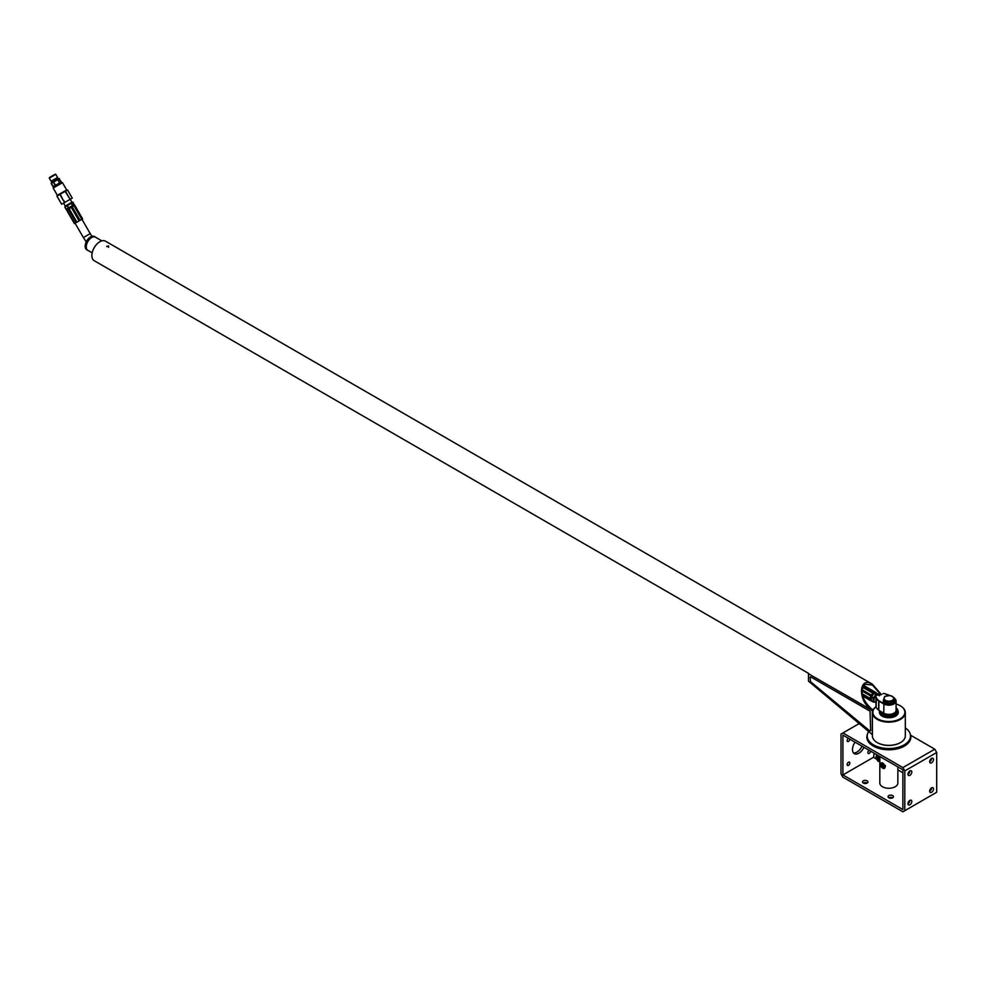 <?xml version="1.0" encoding="UTF-8"?>
<svg xmlns="http://www.w3.org/2000/svg" width="986" height="986" viewBox="0 0 986 986"><rect width="100%" height="100%" fill="white"/><g stroke="black" fill="none" stroke-linecap="round" stroke-linejoin="round"><path stroke-width="1.48" d="M810.061 677.246L810.702 676.877L870.022 711.152L870.663 730.725L869.886 730.996L810.554 681.72L810.061 677.246L810.689 676.877L870.034 711.152L870.663 730.725L869.886 730.996M872.253 734.545L808.458 681.116L808.458 673.746L872.265 710.598L872.388 734.471M808.458 673.746L872.746 710.696A16.466 9.515 0 0 0 872.388 712.631A16.466 9.515 0 0 0 888.854 722.146A16.466 9.515 0 0 0 905.321 712.644A16.466 9.515 0 0 0 900.501 705.914A16.466 9.515 0 0 0 900.341 705.828M873.226 709.649A10.599 6.113 -60 0 1 871.92 709.205A10.599 6.113 -60 0 1 871.451 708.872L870.835 709.23C857.401 699.924 858.942 675.767 872.437 684.235L881.435 694.6M872.437 684.235L105.477 241.176A11.277 6.508 120 0 0 94.2 247.683A11.277 6.508 120 0 0 94.2 260.698L808.828 673.537M108.608 245.921L106.685 246.364L108.608 245.921M880.954 694.883L872.437 685.011L864.944 684.272C859.619 691.272 861.789 699.468 871.451 708.872M108.608 247.35L108.608 246.475L106.784 246.636M51.975 182.311L58.655 178.466L51.962 182.324M897.864 712.582A9.022 5.213 180 0 1 897.876 712.755A8.997 5.201 0 0 1 897.864 712.878L897.864 712.619A9.022 5.213 180 0 1 895.387 716.23M879.857 712.878L879.857 712.619A8.997 5.201 0 0 0 880.708 714.764M897.013 714.764A8.997 5.201 0 0 0 897.864 712.631L895.436 716.058C885.995 718.375 880.794 717.229 879.832 712.631A9.022 5.213 180 0 1 879.845 712.484M895.867 714.875A8.159 4.72 180 0 1 881.854 714.862M879.882 711.239A8.997 5.201 0 0 0 879.857 711.609A8.997 5.201 0 0 0 888.854 716.81A8.997 5.201 0 0 0 897.864 711.609A8.997 5.201 0 0 0 897.839 711.239M879.857 711.609L879.857 710.906A8.997 5.201 0 0 0 888.891 716.07A8.997 5.201 0 0 0 897.864 710.869A8.997 5.201 0 0 0 896.077 707.763M880.399 711.214A8.554 4.942 0 0 0 891.837 715.133A8.554 4.942 0 0 0 896.077 707.862M894.351 698.31A6.988 4.043 180 0 1 893.513 703.831A6.988 4.043 180 0 1 883.912 703.671L878.957 700.812A1.134 0.653 180 0 1 878.785 700.676L876.344 698.224A1.134 0.653 180 0 1 876.517 697.447L876.357 697.533A1.356 0.776 0 0 0 876.147 698.482L878.588 700.923A1.356 0.776 0 0 0 878.797 701.083L883.764 703.942A7.222 4.166 0 0 0 891.627 704.854A7.222 4.166 0 0 0 896.077 701.009L896.077 710.216A7.222 4.166 180 0 1 893.957 713.161A7.222 4.166 180 0 1 883.752 713.161A7.222 4.166 180 0 1 883.752 713.149L883.912 713.248A6.988 4.043 0 0 0 893.797 713.248A6.988 4.043 0 0 0 893.883 713.211M883.912 703.671L883.752 713.149L878.797 710.29A1.356 0.776 180 0 1 878.588 710.13L876.147 707.689A1.356 0.776 180 0 1 876.147 706.9M882.864 693.774L883.025 693.688A1.134 0.653 180 0 1 884.38 693.589L888.62 694.994A1.134 0.653 180 0 1 888.854 695.093L889.002 695.192M894.216 699.937A5.571 3.217 180 0 1 893.945 702.131A5.571 3.217 180 0 1 888.867 704.029A5.571 3.217 180 0 1 883.776 702.131A5.571 3.217 180 0 1 883.382 700.257M883.727 701.465A5.263 3.032 0 0 0 889.816 703.807A5.263 3.032 0 0 0 894.068 700.368M896.077 701.009A7.222 4.166 0 0 0 894.351 698.298M894.351 699.542L892.959 702.537L894.351 697.965L894.351 699.542M892.737 702.661L887.56 703.462L887.56 701.884L892.737 701.095L892.737 702.661A5.645 3.254 0 0 0 892.959 702.537M887.252 703.412L883.456 701.231L883.456 699.653L887.252 701.847L887.252 703.412A5.645 3.254 0 0 0 887.56 703.462M894.351 697.965A5.645 3.254 0 0 0 894.265 697.792L890.481 695.598A5.645 3.254 0 0 0 890.161 695.549L884.997 696.35A5.645 3.254 0 0 0 884.873 696.424A5.645 3.254 0 0 0 884.762 696.486L883.382 701.046A5.645 3.254 0 0 0 883.456 701.231M885.428 696.375A4.844 2.798 0 0 0 887.61 701.058A4.844 2.798 0 0 0 893.55 697.62A4.844 2.798 0 0 0 885.428 696.375M878.107 693.959L879.044 694.501L876.381 694.267L874.52 693.183L877.885 693.824A4.807 2.773 -60 0 1 877.947 693.922M872.191 701.403L872.413 701.527A4.807 2.773 -60 0 1 872.228 701.268L872.006 701.132A4.807 2.773 -60 0 0 872.191 701.403L871.488 700.997A4.807 2.773 -60 0 1 871.304 700.738L871.304 697.188A4.807 2.773 -60 0 1 871.488 696.708L874.151 693.404L876.012 694.477A4.807 2.773 -60 0 1 876.381 694.267M876.012 694.477L873.349 697.78L871.488 696.708M871.304 697.188L873.165 698.261A4.807 2.773 -60 0 1 873.349 697.78M873.165 698.261L873.165 701.81L871.304 700.738M872.413 701.527L873.349 702.069A4.807 2.773 -60 0 1 873.165 701.81M873.349 702.069L876.012 702.303M879.376 695.697L879.229 694.76A4.807 2.773 -60 0 0 879.044 694.501M871.636 701.083A1.134 0.653 -60 0 1 871.094 700.799A4.733 2.736 -60 0 1 870.33 699.345A1.134 0.653 -60 0 1 870.293 698.458A4.733 2.736 -60 0 1 870.909 696.128A1.134 0.653 -60 0 1 871.439 695.155A4.733 2.736 -60 0 1 873.091 693.306A1.134 0.653 -60 0 1 873.867 692.813A4.733 2.736 -60 0 1 875.58 692.542A1.134 0.653 -60 0 1 876.16 692.813A4.733 2.736 -60 0 1 876.616 693.318M873.867 692.813L862.873 686.453A4.733 2.736 -60 0 1 864.586 686.17A1.134 0.653 -60 0 1 865.153 686.453M864.586 686.17L875.58 692.542M871.094 700.799L862.516 695.833M870.293 698.458L862.047 693.688M862.22 694.662L870.33 699.345M871.439 695.155L861.912 689.645M861.838 690.878L870.909 696.128M862.516 687.193L873.091 693.306M88.247 250.567A7.666 4.425 -60 0 1 87.705 250.333L86.756 249.791A7.666 4.425 -60 0 1 85.166 246.118A7.666 4.425 -60 0 1 88.58 238.489A7.666 4.425 -60 0 1 94.422 236.504L95.383 237.059A7.666 4.425 -60 0 1 95.852 237.404M87.705 250.333A7.666 4.425 -60 0 1 86.127 246.673A7.666 4.425 -60 0 1 89.529 239.043A7.666 4.425 -60 0 1 95.383 237.059M82.578 218.892L74.406 223.612L66.641 210.117L68.638 208.958L74.837 205.396L66.629 210.129L74.406 223.612M74.825 205.396L82.614 218.867M74.036 205.864L81.813 219.336M82.282 219.065L74.505 205.581M71.337 207.417L79.114 220.889M80.039 220.359L72.261 206.875M68.293 209.168L76.07 222.651M76.896 222.17L69.119 208.687M66.678 210.104L74.455 223.576M74.702 223.44L66.925 209.956M74.394 204.496L72.828 205.408L71.51 203.128L73.087 202.216L73.975 205.248L66.937 209.303L65.581 208.44L66.087 209.303M72.828 205.408L66.124 209.279M68.712 207.787L68.207 206.924L68.293 208.021M68.059 206.653L66.986 205.741L67.64 206.9M65.631 208.416L64.805 206.998L66.986 205.741M67.393 205.507L71.14 203.35L72.459 205.63M70.474 199.714L71.941 202.13L65.261 206.16L73.087 202.216M65.261 206.16L65.581 208.44M57.41 195.265L56.941 196.103L60.676 202.574L56.966 196.078L59.863 194.415L64.558 202.574L61.674 204.238L60.713 202.561L61.637 204.25L72.249 198.124L70.154 199.345L65.458 191.185L67.541 189.978L72.249 198.124M63.597 200.897L60.183 194.23L65.162 191.358L70.154 199.345M69.87 199.505L64.891 202.376L63.917 200.713M66.592 189.965L67.541 189.978M57.348 195.302L66.654 189.941L62.475 182.706L53.182 188.079L57.348 195.302M59.924 183.667L53.343 187.463L59.826 183.507M61.095 182.78L53.897 186.933L51.186 183.495L53.084 186.674L55.253 185.417L53.404 182.213L55.672 185.183L59.419 183.026L57.94 179.6L59.789 182.804L61.354 181.892L58.655 178.466M61.132 182.755L61.354 181.892M53.404 182.213L51.235 183.47M57.57 179.822L53.823 181.979M59.505 178.688L57.94 179.6M51.186 183.495L51.42 182.632M86.263 246.808A7.469 4.314 -60 0 1 86.263 246.746A7.469 4.314 -60 0 1 91.55 237.601A7.469 4.314 -60 0 1 91.599 237.577M101.841 240.867L95.445 237.17A7.605 4.388 120 0 0 91.649 237.54A7.605 4.388 120 0 0 86.263 246.857A7.605 4.388 120 0 0 87.84 250.333L92.166 252.835M896.077 704.016A16.01 9.244 180 0 1 900.181 705.73A16.01 9.244 180 0 1 900.181 718.806A16.01 9.244 180 0 1 877.54 718.806A16.01 9.244 180 0 1 875.962 706.789M875.962 706.728A16.466 9.515 0 0 0 872.746 710.696M905.321 712.644L905.321 735.839A16.466 9.515 180 0 1 900.489 742.569A16.466 9.515 180 0 1 877.22 742.569A16.466 9.515 180 0 1 872.388 735.839L872.388 712.631M877.38 742.655A16.01 9.244 0 0 0 877.528 742.741A16.01 9.244 0 0 0 877.528 742.754A16.01 9.244 0 0 0 900.169 742.754A16.01 9.244 0 0 0 900.329 742.668M905.321 727.902A21.655 12.51 180 0 1 910.115 733.646A21.655 12.51 180 0 1 888.854 748.522A21.655 12.51 180 0 1 867.594 733.633A21.655 12.51 180 0 1 868.641 731.513M910.263 734.163A22 12.707 180 0 1 910.46 734.681A22 12.707 180 0 1 888.854 749.791A22 12.707 180 0 1 867.249 734.669A22 12.707 180 0 1 867.446 734.151M841.009 734.065L859.163 723.576L841.009 734.065L840.996 773.837L842.907 777.153L902.88 811.798L936.688 792.276L936.7 752.503L904.803 770.916L902.893 767.601L842.919 732.955M910.62 735.223L934.79 749.187L902.893 767.601M934.79 749.187L936.7 752.503M904.803 770.916L904.791 810.689M933.508 759.503A2.712 1.565 -60 0 1 932.325 762.227A2.712 1.565 -60 0 1 930.242 762.942A2.712 1.565 -60 0 1 930.242 759.824A2.712 1.565 -60 0 1 932.953 758.259A2.712 1.565 -60 0 1 933.508 759.503M911.816 772.026A2.712 1.565 -60 0 1 910.633 774.75A2.712 1.565 -60 0 1 908.55 775.464A2.712 1.565 -60 0 1 908.55 772.346A2.712 1.565 -60 0 1 911.261 770.781A2.712 1.565 -60 0 1 911.816 772.026M933.495 788.96A2.712 1.565 -60 0 1 932.325 791.684A2.712 1.565 -60 0 1 930.229 792.411A2.712 1.565 -60 0 1 930.229 789.281A2.712 1.565 -60 0 1 932.941 787.715A2.712 1.565 -60 0 1 933.495 788.96M911.816 801.482A2.712 1.565 -60 0 1 910.633 804.206A2.712 1.565 -60 0 1 908.537 804.933A2.712 1.565 -60 0 1 908.537 801.803A2.712 1.565 -60 0 1 911.249 800.25A2.712 1.565 -60 0 1 911.816 801.482M929.675 761.71A2.712 1.565 120 0 0 931.597 758.394M842.907 774.947L902.88 809.58L902.893 769.807L842.919 735.162L842.907 774.947L873.867 757.063M907.983 803.689A2.712 1.565 120 0 0 909.893 800.373M929.675 791.166A2.712 1.565 120 0 0 931.585 787.851M907.995 774.232A2.712 1.565 120 0 0 909.905 770.916M849.846 763.016A1.923 1.109 -60 0 1 849.008 764.951A1.923 1.109 -60 0 1 847.529 765.456A1.923 1.109 -60 0 1 847.529 763.25A1.923 1.109 -60 0 1 849.451 762.141A1.923 1.109 -60 0 1 849.846 763.016M870.576 751.147A1.923 1.109 -60 0 1 869.701 753.021A1.923 1.109 -60 0 1 868.272 753.489A1.923 1.109 -60 0 1 867.963 752.01A1.923 1.109 -60 0 1 869.147 750.321M849.846 739.167A1.923 1.109 -60 0 1 848.983 741.053A1.923 1.109 -60 0 1 847.541 741.521A1.923 1.109 -60 0 1 847.233 740.042A1.923 1.109 -60 0 1 848.416 738.341M863.958 747.326A9.022 5.213 -60 0 1 854.344 753.661A9.022 5.213 -60 0 1 855.035 742.162M931.302 789.17L930.587 788.751M902.88 772.753L897.864 769.844M867.15 783.057A2.712 1.565 180 0 1 864.204 783.389A2.712 1.565 180 0 1 862.528 781.947A2.712 1.565 180 0 1 865.24 780.382A2.712 1.565 180 0 1 867.939 781.947A2.712 1.565 180 0 1 867.15 783.057A2.712 1.565 0 0 0 863.317 783.044M892.675 797.797A2.712 1.565 180 0 1 889.717 798.13A2.712 1.565 180 0 1 888.053 796.688A2.712 1.565 180 0 1 890.752 795.123A2.712 1.565 180 0 1 893.464 796.688A2.712 1.565 180 0 1 892.675 797.797A2.712 1.565 0 0 0 888.842 797.797M879.82 756.484L879.82 783.057A9.022 5.213 0 0 0 888.842 788.27A9.022 5.213 0 0 0 897.864 783.057L897.864 766.911M853.494 752.922A9.022 5.213 120 0 0 862.047 746.217M880.843 766.147C883.505 769.487 885.034 769.351 885.416 765.74L882.458 762.794L880.412 763.891M885.342 765.58L884.171 767.958M881.398 762.856L882.606 762.881M880.658 763.287A2.97 1.713 60 0 1 880.979 762.991A2.97 1.713 60 0 1 882.47 763.139A2.97 1.713 60 0 1 884.405 765.752A2.97 1.713 60 0 1 883.949 768.131A2.97 1.713 60 0 1 881.176 766.738A2.97 1.713 60 0 1 880.658 763.287M883.099 767.219L881.176 764.803L881.829 763.903L883.123 764.655L883.752 766.319L883.099 767.219M881.176 764.803L882.285 764.162M881.817 766.467L883.456 765.518M879.82 757.248A4.178 2.403 120 0 0 879.82 761.451M879.82 756.669L879.044 757.359A4.807 2.773 120 0 0 878.859 757.84L878.859 761.377A4.807 2.773 120 0 0 879.044 761.648L879.82 761.784M879.044 757.359L877.651 756.545A4.807 2.773 120 0 0 877.466 757.026L878.859 757.84M878.859 761.377L877.466 760.576L877.466 757.026M877.651 756.545L878.206 755.559M877.466 760.576A4.807 2.773 120 0 0 877.651 760.835L879.044 761.648M877.589 755.202A4.178 2.403 120 0 0 877.367 760.058M874.508 753.415A3.303 1.91 120 0 0 873.744 755.855L873.744 756.225A3.759 2.169 -60 0 0 874.52 757.951L876.8 759.257A3.759 2.169 -60 0 1 876.8 759.257A3.759 2.169 -60 0 1 876.381 758.875A3.759 2.169 -60 0 1 876.887 754.795M873.744 756.225A3.759 2.169 -60 0 1 874.607 753.477M54.403 174.658L49.793 177.32L54.403 174.658M53.983 174.904L49.46 177.505L53.983 174.904M54.44 175.163L55.808 174.374L57.607 177.48L51.099 181.239L49.3 178.121L54.44 175.163M52.011 182.287L57.792 178.651M57.829 178.712L51.716 182.237L57.471 178.183L51.962 181.806M876.344 698.224L876.147 707.689M878.957 700.812L878.797 710.29M878.785 700.676L878.588 710.13M875.962 702.562L874.755 701.909A3.858 2.219 -60 0 1 874.73 697.435A3.858 2.219 -60 0 1 878.612 695.229L879.45 695.746M878.908 695.413A3.944 2.28 120 0 0 874.57 697.348A3.944 2.28 120 0 0 875.063 702.069M91.932 236.307L90.207 233.62L83.379 237.564L86.25 241.903M68.65 208.97L72.828 206.555M882.322 716.23A9.022 5.213 180 0 1 879.832 712.631M879.722 710.82A9.478 5.472 0 0 0 884.171 717.019A9.478 5.472 0 0 0 895.67 716.082A9.478 5.472 0 0 0 897.839 710.536M877.404 755.091A3.266 1.886 120 0 0 876.665 757.84M877.244 755.005A3.365 1.935 120 0 0 876.653 758.419M57.607 177.48L51.099 181.239M52.455 181.51L51.679 182.176M897.864 711.522L897.075 714.382L892.897 716.97L886.007 717.253L880.695 714.443L879.857 711.51M897.864 711.609L897.864 710.869M875.962 698.088L875.962 707.295M864.968 686.194L875.975 692.566M862.553 696.005L871.291 701.046M75.096 223.218L83.379 237.564M90.207 233.62L81.937 219.274M63.905 203.51L65.261 205.988M53.343 187.463L53.182 188.079M61.859 182.546L62.475 182.706M867.594 733.633L867.249 734.669M910.115 733.646L910.46 734.681M49.46 177.505L49.3 178.121M55.191 174.202L55.808 174.374"/></g></svg>

